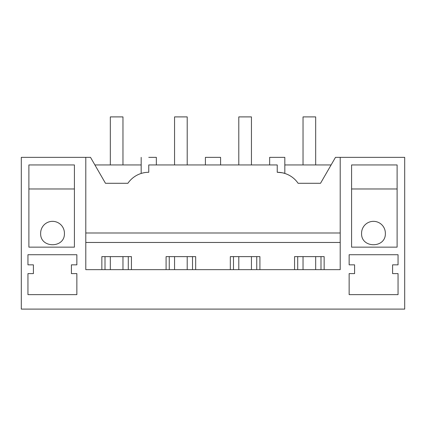 <?xml version="1.0" encoding="UTF-8"?>
<svg xmlns="http://www.w3.org/2000/svg" width="426" height="426" viewBox="0 0 426 426"><rect width="100%" height="100%" fill="white"/><g stroke="black" fill="none" stroke-linecap="round" stroke-linejoin="round"><path stroke-width="0.64" d="M148.765 157.359C138.977 157.359 138.977 157.359 148.765 157.359L156.347 157.359L156.347 164.947L205.412 164.947L205.412 157.359L220.588 157.359L220.588 164.947L269.653 164.947L269.653 157.359L284.824 157.359L284.824 173.446C284.371 173.052 281.842 172.663 277.235 172.285L277.235 164.947L148.765 164.947L148.765 172.285A25.288 25.288 0 0 0 127.896 183.286L105.478 183.286L90.514 157.359L85.791 157.359L85.791 269.653L340.209 269.653L340.209 157.359L335.486 157.359L320.522 183.286L298.104 183.286A25.288 25.288 0 0 0 277.235 172.285M143.466 172.844L145.112 172.546M105.478 183.286L94.891 164.947L141.176 164.947M340.209 157.359L404.7 157.359L404.7 309.1L21.3 309.1L21.3 157.359L85.791 157.359M85.791 232.99L340.209 232.99M351.588 164.947L397.112 164.947L397.112 247.144L351.588 247.144L351.588 164.947M354.586 273.609L354.586 264.844L349.139 264.844L349.139 254.727L398.049 254.727L398.049 264.844L392.596 264.844L392.596 273.609L398.049 273.609L398.049 294.643L349.139 294.643L349.139 273.609L354.586 273.609M74.412 164.947L28.888 164.947L28.888 247.144L74.412 247.144L74.412 164.947M76.861 294.643L76.861 273.609L71.414 273.609L71.414 264.844L76.861 264.844L76.861 254.727L27.951 254.727L27.951 264.844L33.404 264.844L33.404 273.609L27.951 273.609L27.951 294.643L76.861 294.643M101.851 269.653L101.851 256.628L131.437 256.628L131.437 269.653M166.087 269.653L166.087 256.628L195.678 256.628L195.678 269.653M230.322 269.653L230.322 256.628L259.913 256.628L259.913 269.653M294.563 269.653L294.563 256.628L324.149 256.628L324.149 269.653M85.791 242.463L340.209 242.463M284.824 164.947L331.108 164.947M361.578 233.23C360.854 248.566 386.084 248.566 385.354 233.23A11.885 11.885 0 0 0 373.469 221.344A11.885 11.885 0 0 0 361.578 233.23M64.422 233.23C65.146 248.566 39.916 248.566 40.646 233.23A11.885 11.885 0 0 1 52.531 221.344A11.885 11.885 0 0 1 64.422 233.23M28.888 188.974L74.412 188.974M397.112 188.974L351.588 188.974M105.009 269.653L105.009 256.628M128.279 269.653L128.279 256.628M169.25 269.653L169.25 256.628M192.515 269.653L192.515 256.628M233.485 269.653L233.485 256.628M256.75 269.653L256.75 256.628M297.721 269.653L297.721 256.628M320.991 269.653L320.991 256.628M110.323 164.947L110.323 116.9L122.965 116.9L122.965 164.947M122.965 256.628L122.965 269.653M110.323 256.628L110.323 269.653M174.559 164.947L174.559 116.9L187.206 116.9L187.206 164.947M187.206 256.628L187.206 269.653M174.559 256.628L174.559 269.653M238.794 164.947L238.794 116.9L251.441 116.9L251.441 164.947M251.441 256.628L251.441 269.653M238.794 256.628L238.794 269.653M303.035 164.947L303.035 116.9L315.677 116.9L315.677 164.947M315.677 256.628L315.677 269.653M303.035 256.628L303.035 269.653M141.176 173.446L141.176 157.359"/></g></svg>
